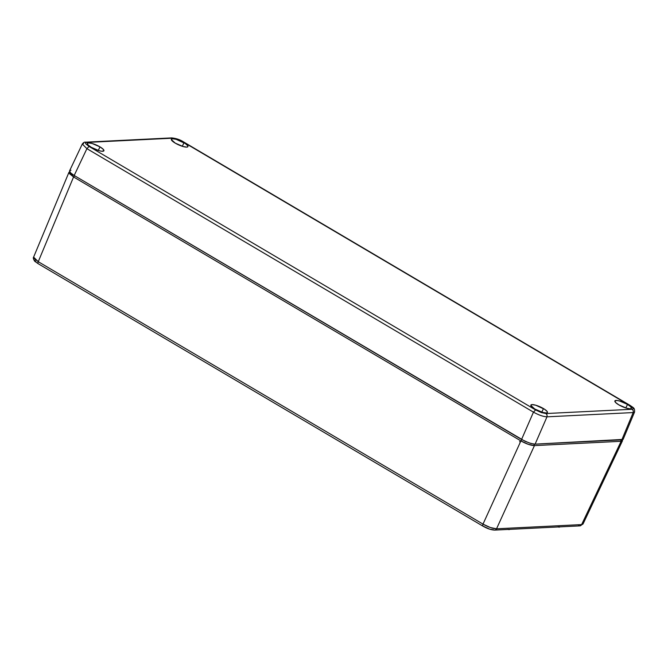 <?xml version="1.0" encoding="UTF-8"?>
<svg xmlns="http://www.w3.org/2000/svg" width="668" height="668" viewBox="0 0 668 668"><rect width="100%" height="100%" fill="white"/><g stroke="black" fill="none" stroke-linecap="round" stroke-linejoin="round"><path stroke-width="1" d="M35.354 259.902L34.895 260.336M34.886 260.545L36.322 262.324M494.763 530.091A2.472 2.163 -92.8 0 0 496.533 528.805A2.472 2.163 87.2 0 1 494.737 530.1L579.832 525.883A2.472 2.163 -92.8 0 0 581.628 524.589L496.533 528.805C492.9 528.689 488.391 527.127 483.006 524.121A2.472 1.027 -59.5 0 0 482.956 526.15A2.472 1.027 -59.5 0 0 483.231 526.209L489.168 528.922M490.354 529.29L493.644 529.816M508.081 529.432A2.388 0.576 24 0 0 509.467 529.507L507.805 529.348M558.172 526.952A2.388 0.576 24 0 0 559.559 527.019L559.634 526.885M494.737 530.1L494.737 530.1C491.314 529.983 487.389 528.672 482.956 526.15L38.201 263.726A2.472 1.027 -59.5 0 1 38.251 261.697A2.472 1.027 120.5 0 0 38.201 263.726L35.179 261.572C35.053 262.04 32.456 258.057 33.617 257.113L33.834 258.14L38.251 261.697L33.625 257.122M84.928 142.276L86.564 142.451L85.546 142.81L85.654 143.703L89.053 146.451L86.907 148.663L533.456 412.148L535.602 409.935L89.053 146.451L86.907 148.663L82.298 144.037C83.467 142.526 84.527 141.908 85.462 142.175L171.668 137.9C176.227 138.376 180.151 139.696 183.449 141.85L629.999 405.334C634.007 408.215 634.675 407.856 634.583 411.939L633.18 412.565L633.281 410.695L632.204 409.267L546.006 413.542L632.204 409.267L633.222 408.908L633.122 408.014L631.878 406.728L180.427 140.355L172.761 138.184L86.564 142.451L85.546 142.81L85.654 143.703L89.053 146.451L535.602 409.935L541.314 412.565L546.006 413.542L547.084 414.97L546.983 416.832C543.368 416.665 538.859 415.104 533.456 412.148L521.566 439.46L529.006 442.884L534.024 444.111L534.442 445.598C530.81 445.481 526.3 443.919 520.906 440.905L483.006 524.121L38.251 261.697L483.006 524.121L490.429 527.553L496.533 528.805L534.442 445.598L496.533 528.805L581.628 524.589L621.123 441.297L534.442 445.598L528.338 444.337L520.906 440.905L483.006 524.121A2.472 1.027 120.5 0 0 482.939 526.142M581.628 524.589L583.014 524.029L622.509 440.73L621.123 441.297L581.628 524.589A2.472 2.163 87.2 0 1 578.73 525.607M559.517 526.785L557.897 526.868M69.472 171.918L73.572 176.962L74.691 175.784L73.572 176.962L520.906 440.905L73.572 176.962L38.251 261.697L73.572 176.962L69.146 173.396L68.929 172.369L69.497 171.91M83.675 143.461L82.298 144.029L69.564 170.866L69.764 171.918L71.459 173.647L74.181 175.484L521.566 439.46L533.456 412.148L86.907 148.663L74.181 175.484L525.015 441.264L530.91 443.485L535.101 444.145L546.983 416.832L633.18 412.565L546.983 416.832C543.368 416.665 538.859 415.104 533.456 412.148L535.602 409.935L541.314 412.565L546.006 413.542L547.084 414.97L546.983 416.832L535.101 444.145L534.024 444.111L534.442 445.598L621.123 441.297L620.731 439.903L621.123 441.297L622.467 440.003M520.906 440.905L522.034 439.728L520.906 440.905M519.662 441.54A4.609 1.111 24 0 0 520.288 442.274M99.983 146.876A9.06 2.179 -156 0 1 103.882 150.809A9.06 2.179 -156 0 1 91.265 147.311L88.059 144.948L87.399 143.311L88.535 142.91L92.151 143.495L99.983 146.876L103.189 149.24L103.841 150.876L101.728 151.244L99.098 150.692L91.265 147.311A9.06 2.179 -156 0 1 87.333 143.436A9.06 2.179 -156 0 1 99.983 146.876L98.288 150.45L99.983 146.876M543.493 408.574A9.06 2.179 -156 0 1 547.401 412.498A9.06 2.179 -156 0 1 534.776 409L530.818 405.426L532.045 404.599L535.661 405.184L544.796 409.392L547.234 411.588L547.359 412.574L546.232 412.974L542.608 412.381L534.776 409A9.06 2.179 -156 0 1 530.851 405.125A9.06 2.179 -156 0 1 543.493 408.574L541.806 412.139L543.493 408.574M183.992 142.718A9.06 2.179 -156 0 1 187.9 146.643A9.06 2.179 -156 0 1 175.275 143.152L171.317 139.579L172.544 138.752L176.16 139.336L185.295 143.536L187.733 145.741L187.858 146.718L186.723 147.119L183.107 146.534L175.275 143.152A9.06 2.179 -156 0 1 171.35 139.278A9.06 2.179 -156 0 1 183.992 142.718L182.306 146.292L183.992 142.718M627.511 404.407A9.06 2.179 -156 0 1 631.41 408.332A9.06 2.179 -156 0 1 618.793 404.841L615.587 402.478L614.927 400.842L617.048 400.474L619.679 401.025L627.511 404.407L630.717 406.77L631.369 408.407L630.241 408.808L626.626 408.223L618.793 404.841A9.06 2.179 -156 0 1 614.861 400.967A9.06 2.179 -156 0 1 627.511 404.407L625.816 407.981L627.511 404.407M623.119 439.41L535.101 444.145L621.808 439.853L633.18 412.565L621.808 439.853L623.119 439.41L634.592 411.947L633.18 412.565L633.281 410.695L632.204 409.267L633.072 409.05L633.256 408.282L630.275 405.86M629.724 405.267L181.153 140.706L176.043 138.71L171.125 138.009L86.564 142.451M171.659 137.909L171.125 138.009M69.647 170.724L70.441 172.736L74.181 175.484L86.907 148.663M70.958 170.29L70.157 170.415M623.261 438.909L622.994 438.225M579.832 525.883L583.014 524.029M33.617 257.113L68.929 172.369"/></g></svg>
